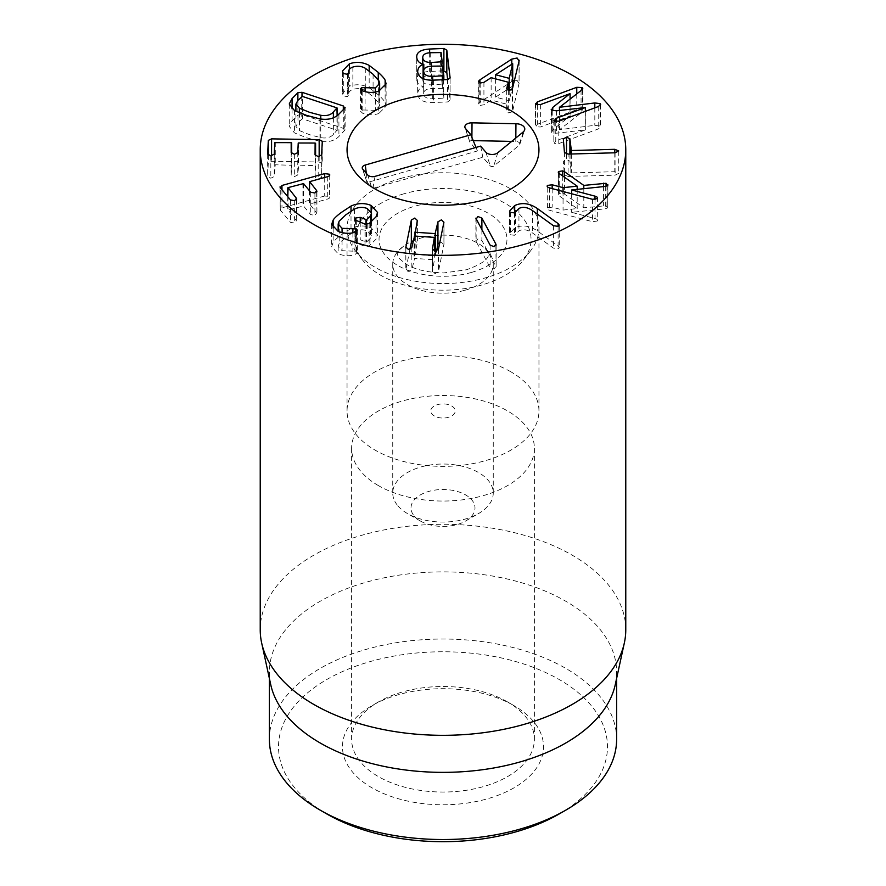 <?xml version="1.0" encoding="UTF-8"?>
<svg xmlns="http://www.w3.org/2000/svg" width="886" height="886" viewBox="0 0 886 886"><rect width="100%" height="100%" fill="white"/><g stroke="black" fill="none" stroke-linecap="round" stroke-linejoin="round"><path stroke-width="0.66" stroke-dasharray="4.43 3.32" d="M558.778 143.587L598.205 128.991L600.63 126.975L600.099 126L594.816 125.336L559.542 129.666L581.061 112.954L582.279 109.953L576.764 109.698L537.348 124.284L535.875 126.764L540.371 127.008L569.964 116.055L552.753 129.821L551.69 132.612L556.508 133.199L585.358 129.91L555.766 140.863L554.259 143.322L558.778 143.587L558.778 121.205M594.816 107.859L594.816 125.336M559.542 110.451L559.542 129.666M559.431 110.473L559.431 129.566M581.061 90.56L581.061 112.954M582.778 88.489L582.778 110.872L582.279 89.497M535.443 103.573L535.443 125.956L535.875 104.382M569.964 93.672L569.964 116.055M570.086 98.999L570.086 116.155M551.69 110.229L551.69 132.612L551.192 109.366M585.247 107.427L585.247 129.81M585.358 111.37L585.358 129.91M553.816 120.119L553.816 142.502L554.259 120.939M568.092 176.48L615.072 175.173L618.738 173.346L614.784 171.696L571.348 172.914L569.897 161.152L566.519 159.524L563.319 161.341L564.448 174.885L568.092 176.48L568.092 154.098M618.749 151.063L618.738 173.346M614.784 152.791L614.784 171.696M569.897 154.042L569.897 161.152M566.519 154.009L566.519 159.524M559.232 173.523L559.232 195.906L577.196 208.564L563.053 210.06L552.166 207.169L547.448 207.811C546.695 208.83 547.426 209.661 549.652 210.325L592.479 221.699L597.219 221.024L597.496 197.932M597.219 221.024C597.961 220.016 597.219 219.185 594.993 218.543L571.658 212.341L605.282 208.808L607.707 207.856L607.94 184.875M571.658 193.779L571.658 212.341M606.046 186.304L606.046 205.685L583.808 207.789L564.493 194.078L562.732 193.248L558.512 193.923L558.258 194.588L558.258 172.205M607.707 185.473L607.707 207.856L606.046 205.685M603.599 186.592L603.599 205.563M583.808 188.674L583.808 207.789M564.493 177.222L564.493 194.078M558.512 172.892L558.512 193.923L559.232 195.906M577.196 189.371L577.196 208.564M563.053 191.498L563.053 210.06M547.448 207.811L547.16 186.138M510.391 212.418L510.391 234.801L514.511 235.266L518.941 230.869C522.939 228.832 527.502 229.574 532.652 233.084L553.418 248.102L558.169 248.733L559.243 247.482L558.114 245.931L537.359 230.914C529.562 225.587 522.009 224.59 514.711 227.946L509.561 233.472L509.561 211.089M509.583 211.322L509.583 233.251L510.391 234.801M514.511 212.884L514.511 235.266M515.608 211.643L515.608 234.026M518.941 208.476L518.941 230.869M514.711 212.773L514.711 227.946M476.147 219.13L476.147 241.513L490.113 267.506L494.144 269.1L495.861 266.476L481.884 240.483L477.908 238.888L476.147 241.513L475.86 240.56L475.86 218.166M496.149 245.079L496.149 267.461L495.861 245.876M409.941 249.343L405.81 269.92L405.81 247.526M405.866 247.947L405.866 269.455L408.435 271.847L411.835 269.865L414.57 258.424L434.373 259.764L432.423 271.714L432.423 249.331M434.373 237.382L434.738 260.008M432.468 249.741L432.468 271.249L435.037 273.641L438.448 271.659L443.975 244.148L443.975 221.766M443.919 222.242L443.919 244.625L441.405 242.232L439.844 242.365M436.543 251.148L435.137 255.988L414.98 254.348L417.361 242.354L417.361 219.972M415.346 236.097L414.969 254.404M417.317 220.448L417.317 242.83L414.792 240.438L413.241 240.571M351.011 228.444L341.01 235.034C336.835 238.223 334.21 240.715 333.147 242.498L331.674 246.729L338.164 253.761C344.067 256.043 349.649 256.331 354.932 254.614L357.346 252.521L356.261 251.314L342.062 250.694L338.153 246.374L339.183 243.517L345.939 237.127L354.478 231.49C358.642 229.452 362.895 229.252 367.225 230.892L371.489 235.443L370.592 238.057L366.538 242.111L360.237 239.774L355.851 240.305L355.153 241.501L356.327 242.842L364.977 246.496L369.13 245.943L376.029 239.231L377.569 234.89L371.134 227.824C364.556 225.166 357.855 225.376 351.011 228.444L351.011 211.012M338.153 246.374L338.164 253.761M356.582 231.39L356.582 253.773M342.062 232.653L342.062 250.694M339.183 221.135L339.183 243.517M354.478 209.096L354.478 231.49M367.225 208.509L367.225 230.892M360.237 222.109L360.237 239.774M355.851 220.193L355.851 240.305M356.327 220.459L356.327 242.842M371.134 211.566L371.134 227.824M324.708 196.005L281.969 207.845L280.275 210.06L290.486 222.342L294.695 223.084L296.422 220.692L288.061 210.004L303.533 205.995L310.709 214.622L314.918 215.364L316.645 212.972L309.668 204.024L327.311 199.129C329.514 198.464 330.234 197.633 329.459 196.626L324.708 196.005L324.708 177.466M279.965 186.957L280.275 210.06L280.275 187.666M290.486 199.948L290.486 222.342M296.422 199.782L296.721 221.467L296.721 199.073M287.817 196.758L288.061 210.004L288.061 187.622M310.709 192.24L310.709 214.622M316.645 192.052L316.933 213.725L316.933 191.343M309.469 190.756L309.668 181.641M329.769 174.963L329.459 196.626M322.282 141.239L322.282 163.622L319.159 162.005L271.57 161.252L268.303 162.769L267.661 176.447L270.817 178.219L274.25 176.547L275.28 164.785L291.638 165.283L291.184 174.885L294.34 176.657L297.774 174.985L298.704 165.15L315.593 165.66L315.039 177.2L318.196 178.972L321.629 177.3L322.282 141.184M267.661 154.064L267.661 176.447M270.817 155.836L270.817 178.219M274.25 154.164L274.25 176.547M291.173 142.646L291.638 165.272M291.184 152.503L291.184 174.885M297.774 152.602L297.774 174.985M315.128 143.034L315.593 165.649M315.039 154.817L315.039 177.2M318.196 156.589L318.196 178.972M321.629 154.917L321.629 177.3M512.706 86.075L495.595 97.117L509.195 100.738L511.776 89.929M512.518 63.637L512.518 86.02M495.595 78.865L495.595 97.117M509.195 90.627L509.195 100.738M512.695 88.556L512.695 110.938L519.063 83.439L519.174 60.193M478.983 82.376L478.983 103.009L480.19 105.401L483.922 104.758L491.132 100.052L508.287 104.614L506.737 110.816L508.331 112.876L512.252 111.857L512.695 110.938M519.063 61.056L519.063 83.439L517.114 80.393L514.611 80.283M511.787 64.113L511.787 81.512L479.902 102.222L478.628 103.939L478.628 81.556M512.706 80.958L511.787 81.512M479.902 82.919L479.902 102.222M491.132 77.669L491.132 100.052M508.287 90.483L508.287 104.614M506.737 89.298L506.681 111.271L506.681 88.888M442.169 84.148L441.073 74.956L430.242 75.122C425.036 75.465 422.544 77.204 422.777 80.316C423.286 83.373 426.155 84.89 431.393 84.846L442.169 84.148L441.782 65.774M430.242 52.728L430.242 75.122M422.755 64.025L422.777 80.316L422.777 64.036M431.393 66.195L431.393 84.846M442.679 88.401L431.471 88.567C425.978 88.977 423.386 90.793 423.685 94.027C424.161 97.283 427.163 98.878 432.7 98.822L443.831 98.102L442.679 88.401L442.679 66.018M431.471 66.184L431.471 88.567M423.652 78.876L423.685 94.027L423.685 78.887M432.7 80.15L432.7 98.822M443.454 79.729L443.831 98.102M417.671 71.821L417.671 94.204C418.657 100.096 423.951 102.854 433.553 102.51L447.596 101.945L450.088 100.007L447.651 79.563M443.255 70.88L429.644 71.412C420.462 72.043 416.176 74.933 416.774 80.105C417.395 83.694 419.742 85.876 423.807 86.662L423.807 86.762C419.92 87.581 417.882 90.062 417.671 94.204L417.649 71.234M429.644 52.772L429.644 71.412M416.774 57.723L416.774 80.105L416.719 56.826M423.807 64.279L423.807 86.662M423.807 69.972L423.807 86.762M450.11 77.857L450.11 100.24L450.088 78.079M378.82 91.147L378.82 113.53L386.108 106.176L385.133 102.577C384.291 100.749 381.999 98.147 378.256 94.769L369.174 87.78C362.739 84.403 356.139 83.882 349.372 86.219L342.472 93.44L343.303 95.909L347.367 96.652L348.63 94.846L348.619 72.065M349.372 69.418L349.372 86.219M342.605 72.242L342.605 94.636M343.303 73.527L343.303 95.909M348.63 72.984L348.63 94.846C348.364 92.377 349.771 90.571 352.861 89.453C357.291 88.057 361.433 88.456 365.287 90.638L373.084 96.663L378.975 103.33L379.662 105.766L375.343 110.296L361.721 109.964L360.48 111.248L362.762 113.319C368.133 115.235 373.482 115.302 378.82 113.53M348.652 72.741L348.63 94.846M352.861 67.07L352.861 89.453M365.287 68.255L365.287 90.638M378.975 80.947L378.975 103.33M375.343 92.055L375.343 110.296M365.087 91.679L365.087 110.108M361.089 90.018L361.089 112.4M362.762 90.937L362.762 113.319M302.37 118.802L297.973 122.678L295.902 126.454L299.446 130.607L309.557 134.694L320.776 137.673C326.413 138.57 330.622 137.474 333.38 134.395L336.946 130.253L302.37 118.802L302.37 96.419M297.973 100.295L297.973 122.678M299.446 112.865L299.446 130.607M320.776 119.034L320.776 137.673M333.38 117.805L333.38 134.395M337.145 115.634L336.946 130.253L336.946 107.87M344.72 108.247L344.72 130.63L343.303 128.348L302.004 114.671L297.873 115.125L292.07 120.961L289.257 126.366L294.44 132.856L306.512 137.762L319.946 141.295C328.141 142.535 334.465 140.929 338.917 136.466L345.119 129.832L345.119 107.45M294.44 110.473L294.44 132.856M319.946 118.912L319.946 141.295M514.079 705.699L507.623 701.967A91.38 52.761 0 0 0 378.377 701.967A91.38 52.761 0 0 0 351.62 739.267A91.38 52.761 0 0 0 378.377 776.579A91.38 52.761 0 0 0 477.975 788.019A91.38 52.761 0 0 0 534.38 739.267A91.38 52.761 0 0 0 507.623 701.967L514.079 705.699A100.517 58.033 180 0 1 514.079 787.776A100.517 58.033 180 0 1 371.921 787.776A100.517 58.033 180 0 1 371.921 705.699A100.517 58.033 180 0 1 514.079 705.699M378.377 485.583A91.38 52.761 180 0 1 351.62 448.272A91.38 52.761 180 0 1 443 395.521A91.38 52.761 180 0 1 534.38 448.272A91.38 52.761 180 0 1 477.975 497.024A91.38 52.761 180 0 1 378.377 485.583M559.31 813.88A164.486 94.968 0 0 0 559.31 679.584A164.486 94.968 0 0 0 326.69 679.584A164.486 94.968 0 0 0 326.69 813.88M434.339 415.966A12.238 7.066 180 0 1 439.833 404.138A12.238 7.066 180 0 1 454.828 412.798A12.238 7.066 180 0 1 434.339 415.966M510.845 371.799A95.954 55.397 0 0 0 406.275 359.794A95.954 55.397 0 0 0 347.046 410.971A95.954 55.397 0 0 0 443 466.368A95.954 55.397 0 0 0 538.954 410.971A95.954 55.397 0 0 0 510.845 371.799M269.377 739.267A173.623 100.24 180 0 1 376.561 646.658A173.623 100.24 180 0 1 565.777 668.387A173.623 100.24 180 0 1 616.623 739.267M270.728 684.612A173.623 100.24 180 0 1 269.377 672.12A173.623 100.24 180 0 1 376.561 579.51A173.623 100.24 180 0 1 565.777 601.24A173.623 100.24 180 0 1 616.623 672.12A173.623 100.24 180 0 1 615.272 684.612M625.771 629.802A182.771 105.523 0 0 0 572.234 555.19A182.771 105.523 0 0 0 373.061 532.32A182.771 105.523 0 0 0 260.229 629.802M473.246 140.619L471.861 140.597A2.027 1.174 0 0 0 469.801 141.993A2.027 1.174 0 0 0 469.968 142.292L477.432 150.963L367.446 182.483L372.065 188.607L482.826 157.243L490.29 165.915A2.027 1.174 0 0 0 493.757 166.07L519.096 145.337A4.242 2.448 0 0 0 519.794 144.396A4.242 2.448 0 0 0 515.785 141.483L511.676 141.395M480.622 146.112L482.826 157.243M476.003 147.43L477.432 150.963M414.349 516.173A31.985 18.462 0 0 0 420.385 521.023A31.985 18.462 0 0 0 465.615 521.023A31.985 18.462 0 0 0 467.93 496.393A31.985 18.462 0 0 0 425.767 492.406A31.985 18.462 0 0 0 414.349 516.173M397.98 505.95A50.258 29.016 0 0 0 407.46 513.559A50.258 29.016 0 0 0 478.54 513.559A50.258 29.016 0 0 0 493.258 493.048A50.258 29.016 0 0 0 443 464.031A50.258 29.016 0 0 0 392.742 493.048A50.258 29.016 0 0 0 397.98 505.95M465.349 290.143A50.258 29.016 0 0 0 493.258 264.15A50.258 29.016 0 0 0 482.294 246.053A50.258 29.016 0 0 0 403.706 246.053A50.258 29.016 0 0 0 392.742 264.15A50.258 29.016 0 0 0 397.98 277.052A50.258 29.016 0 0 0 465.349 290.143M403.861 193.824A88.035 50.823 0 0 0 362.629 260.107A88.035 50.823 0 0 0 443 290.187A88.035 50.823 0 0 0 523.371 260.107A88.035 50.823 0 0 0 503.99 202.695A88.035 50.823 0 0 0 403.861 193.824M400.339 178.54A95.954 55.397 180 0 1 538.954 228.167A95.954 55.397 180 0 1 530.592 250.782A95.954 55.397 180 0 1 443 283.564A95.954 55.397 180 0 1 355.408 250.782A95.954 55.397 180 0 1 347.046 228.167A95.954 55.397 180 0 1 400.339 178.54M598.205 106.608L598.205 128.991M600.099 105.589L600.099 126M576.764 93.872L576.764 109.698M537.348 105.035L537.348 124.284M540.371 104.626L540.371 127.008M552.753 110.828L552.753 129.821M556.508 110.816L556.508 133.199M555.766 121.592L555.766 140.863M615.072 152.791L615.072 175.173M571.348 153.998L571.348 172.914M570.861 154.02L570.861 172.681M564.448 152.503L564.448 174.885M549.652 187.932L549.652 210.325M592.479 199.306L592.479 221.699M594.993 199.605L594.993 218.543M605.282 186.414L605.282 208.808M562.732 175.993L562.732 193.248M552.166 188.607L552.166 207.169M532.652 210.702L532.652 233.084M553.418 225.72L553.418 248.102M558.114 226.373L558.114 245.931M537.359 214.102L537.359 230.914M490.113 245.123L490.113 267.506M481.884 229.828L481.884 240.483M411.835 247.471L411.835 269.865M414.105 236.285L414.105 258.668M414.57 236.041L414.57 258.424M438.448 249.276L438.448 271.659M435.613 251.27L435.613 255.744M435.137 251.27L435.137 255.988M333.147 228.045L333.147 242.498M354.932 232.221L354.932 254.614M356.261 231.611L356.261 251.314M352.894 232.785L352.894 251.314M370.592 222.397L370.592 238.057M366.538 224.446L366.538 242.111M365.929 224.402L365.929 242.177M364.977 224.114L364.977 246.496M369.13 223.56L369.13 245.943M370.027 222.851L370.027 245.234M376.029 216.849L376.029 239.231M281.969 189.715L281.969 207.845M294.695 200.69L294.695 223.084M302.923 183.502L302.923 205.895M303.533 183.601L303.533 205.995M314.918 192.982L314.918 215.364M327.311 176.746L327.311 199.129M319.159 156.523L319.159 162.005M271.57 155.803L271.57 161.252M268.303 155.172L268.303 162.769M274.793 142.635L274.793 165.017M275.28 142.402L275.28 164.785M294.34 154.275L294.34 176.657M298.228 143L298.228 165.383M298.704 142.768L298.704 165.15M512.252 89.475L512.252 111.857M480.19 83.007L480.19 105.401M483.922 82.376L483.922 104.758M508.331 90.494L508.331 112.876M441.073 52.573L441.073 74.956M440.63 52.318L440.63 74.701M442.225 65.763L442.225 88.146M433.553 80.128L433.553 102.51M447.596 79.563L447.596 101.945M378.256 79.718L378.256 94.769M385.133 86.928L385.133 102.577M369.174 70.847L369.174 87.78M347.367 74.269L347.367 96.652M373.084 74.28L373.084 96.663M361.721 90.472L361.721 109.964M301.749 96.485L301.749 118.879M343.303 109.665L343.303 128.348M302.004 96.364L302.004 114.671M297.873 100.384L297.873 115.125M292.07 108.856L292.07 120.961M338.917 114.084L338.917 136.466M375.022 176.369L372.851 188.751M367.679 174.941L372.065 188.607M485.893 152.248L490.29 165.915M497.766 152.78L493.757 166.07M523.105 132.047L519.096 145.337M515.818 138.006L515.785 141.483M471.895 137.297L471.861 140.597M465.582 128.625L469.968 142.292M366.317 173.357L367.446 182.483M362.806 169.27L367.192 182.937M471.441 272.434A63.969 36.935 180 0 1 379.164 237.038A63.969 36.935 180 0 1 478.407 208.598A63.969 36.935 180 0 1 471.441 272.434M600.63 104.592L600.63 126.975M559.243 225.099L559.243 247.482M331.674 224.346L331.674 246.729M357.346 230.138L357.346 252.521M371.489 221.644L371.489 235.443M355.153 219.119L355.153 241.501M377.569 212.507L377.569 234.89M287.773 196.692L287.773 210.226M309.413 190.689L309.413 204.212M342.472 71.046L342.472 93.44M379.662 90.826L379.662 105.766M360.48 88.866L360.48 111.248M386.108 83.782L386.108 106.176M295.902 126.454L295.902 111.293M337.223 130.463L337.223 115.579M289.257 103.972L289.257 126.366M378.377 701.967L371.921 705.699M351.62 448.272L351.62 739.267M534.38 448.272L534.38 739.267M538.954 410.971L538.954 228.167M347.046 410.971L347.046 228.167M269.377 672.12L269.377 678.388M616.623 672.12L616.623 678.388M519.794 144.396L524.612 130.009M469.801 141.993L464.984 127.606M367.136 182.848L362.33 168.462M465.615 521.023L478.54 513.559M420.385 521.023L407.46 513.559M493.258 493.048L493.258 264.15M392.742 493.048L392.742 264.15M403.706 246.053C394.226 254.481 398.29 253.773 397.327 254.592L399.42 258.612L405.245 263.552C413.928 269.355 426.753 272.489 443.742 272.932L466.401 269.787C490.312 261.259 487.876 255.146 488.551 255.234C487.355 253.263 492.705 255.877 482.294 246.053M523.371 260.107L530.592 250.782M362.629 260.107L355.408 250.782"/><path stroke-width="1.33" d="M554.259 120.939L555.766 118.48L585.358 107.527L556.508 110.816L551.69 110.229L552.753 107.439L569.964 93.672L540.371 104.626L535.875 104.382L537.348 101.901L576.764 87.315L582.279 87.57L581.061 90.56L559.542 107.284L594.816 102.953L600.099 103.618L600.63 104.592L598.205 106.608L558.778 121.205L554.259 120.939L553.816 120.119M594.816 102.953L594.816 107.859M559.542 107.284L559.542 110.451M559.431 107.184L559.431 110.473M582.279 89.497L582.279 87.57L582.778 88.489M535.875 104.382L535.443 103.573M570.086 93.772L570.086 98.999M551.69 110.229L551.192 109.366M585.358 107.527L585.358 111.37M566.519 137.142L569.897 138.77L571.348 150.52L614.784 149.313L618.738 150.963L615.072 152.791L568.092 154.098L564.448 152.503L563.319 138.936L566.519 137.142L566.519 154.009M614.784 149.313L614.784 152.791M569.897 138.77L569.897 154.042M558.258 172.205L558.512 171.541L562.732 170.865L564.493 171.696L583.808 185.407L606.046 183.291L607.707 185.473L605.282 186.414L571.658 189.958L594.993 196.149C597.219 196.803 597.961 197.633 597.219 198.641L592.479 199.306L549.652 187.932C547.426 187.278 546.695 186.437 547.448 185.429L552.166 184.775L563.053 187.666L577.196 186.171L559.232 173.523L558.512 171.541L558.512 172.892M597.496 197.932L597.219 198.641M571.658 189.958L571.658 193.779M606.046 183.291L606.046 186.304M607.94 184.875L607.707 185.473M603.599 183.18L603.599 186.592M583.808 185.407L583.808 188.674M564.493 171.696L564.493 177.222M577.196 186.171L577.196 189.371M563.053 187.666L563.053 191.498M547.16 186.138L547.448 185.429M509.561 211.089L514.711 205.563C522.009 202.207 529.562 203.204 537.359 208.531L558.114 223.549L559.243 225.099L558.169 226.351L553.418 225.72L532.652 210.702C527.502 207.191 522.939 206.449 518.941 208.476L514.511 212.884L510.391 212.418L509.583 211.322M514.711 205.563L514.711 212.773M476.147 219.13L477.908 216.505L481.884 218.1L495.861 244.093L494.144 246.707L490.113 245.123L475.86 218.166M495.861 245.876L495.861 244.093L496.149 245.079M413.241 240.571L411.337 242.421L409.941 249.343M405.81 247.526L411.337 220.038L414.792 218.056L417.317 220.448L415.346 232.265L435.137 233.605L437.939 221.832L441.405 219.85L443.919 222.242L438.448 249.276L435.037 251.259L432.468 248.866L434.373 237.382L414.57 236.041L411.835 247.471L408.435 249.464L405.866 247.072L405.866 247.947M434.738 237.614L434.738 251.236L434.373 237.382M439.844 242.365L437.939 244.226L436.543 251.148M414.98 231.966L415.346 236.097M371.134 205.441L377.569 212.507L376.029 216.849L369.13 223.56L364.977 224.114L356.327 220.459L355.153 219.119L355.851 217.923L360.237 217.38L366.538 219.717L370.592 215.663L371.489 213.061L367.225 208.509C362.895 206.87 358.642 207.069 354.478 209.096L345.939 214.744L339.183 221.135L338.153 223.992L342.062 228.311L356.261 228.931L357.346 230.138L354.932 232.221C349.649 233.948 344.067 233.66 338.164 231.379L331.674 224.346L333.147 220.105C334.21 218.333 336.835 215.841 341.01 212.651L351.011 206.061C357.855 202.994 364.556 202.783 371.134 205.441L371.134 211.566M342.062 228.311L342.062 232.653M360.237 217.38L360.237 222.109M355.851 217.923L355.851 220.193M329.459 174.243C330.234 175.24 329.514 176.081 327.311 176.746L309.668 181.641L316.645 190.59L314.918 192.982L310.709 192.24L303.533 183.601L288.061 187.622L296.422 198.309L294.695 200.69L290.486 199.948L280.275 187.666L281.969 185.462L324.708 173.612L329.459 174.243L329.769 174.963M280.275 187.666L279.965 186.957M296.721 199.073L296.422 198.309L296.422 199.782M288.061 187.622L287.817 196.758M316.933 191.343L316.645 192.052M309.668 181.641L309.469 190.756M271.57 138.869L319.159 139.623L322.282 141.239L321.629 154.917L318.196 156.589L315.039 154.817L315.128 143.034L298.228 143L297.774 152.602L294.34 154.275L291.184 152.503L291.173 142.646L274.793 142.635L274.25 154.164L270.817 155.836L267.661 154.064L268.303 140.387L271.57 138.869L271.57 155.803M291.638 142.89L291.638 153.488L291.173 142.646M315.593 143.266L315.593 155.847L315.128 143.034M495.595 74.734L509.195 78.345L512.706 63.692L495.595 74.734L495.595 78.865M512.706 63.692L512.706 86.075L511.776 89.929M509.195 78.345L509.195 90.627M478.628 81.556L479.902 79.84L511.787 59.118L517.114 58.011L519.063 61.056L512.252 89.475L508.331 90.494L506.737 88.434L508.287 82.232L491.132 77.669L483.922 82.376L480.19 83.007L478.983 80.626L478.983 82.376M519.174 60.193L519.063 61.056M511.787 59.118L511.787 64.113M514.611 80.283L512.706 80.958M479.902 79.84L479.902 82.919M508.287 82.232L508.287 90.483M431.393 62.463L442.169 61.765L441.073 52.573L430.242 52.728C425.036 53.082 422.544 54.81 422.777 57.933C423.286 60.99 426.155 62.507 431.393 62.463L431.393 66.195M422.755 64.025L422.755 57.402L422.777 64.036M441.782 65.774L442.169 61.765M432.7 76.429L443.831 75.72L442.679 66.018L431.471 66.184C425.978 66.583 423.386 68.41 423.685 71.644C424.161 74.9 427.163 76.495 432.7 76.429L432.7 80.15M423.652 78.876L423.652 71.09L423.685 78.887M443.454 79.729L443.831 75.72M447.651 79.563L446.821 72.574L443.255 70.88M450.088 78.079L447.596 79.563L433.553 80.128C423.951 80.471 418.657 77.702 417.671 71.821C417.882 67.679 419.92 65.187 423.807 64.368L423.807 64.279C419.742 63.493 417.395 61.311 416.774 57.723C416.176 52.551 420.462 49.66 429.644 49.029L443.886 48.464L446.821 50.192L450.11 77.857M429.644 49.029L429.644 52.772M416.774 57.723L416.719 56.826M423.807 64.368L423.807 69.972M417.671 71.821L417.649 71.234M365.087 87.725L375.343 87.913L379.662 83.373L378.975 80.947L373.084 74.28L365.287 68.255C361.433 66.073 357.291 65.675 352.861 67.07C349.771 68.189 348.364 69.983 348.63 72.464L347.367 74.269L343.303 73.527L342.472 71.046L349.372 63.836C356.139 61.499 362.739 62.02 369.174 65.398L378.256 72.386C381.999 75.753 384.291 78.367 385.133 80.194L386.108 83.782L378.82 91.147C373.482 92.919 368.133 92.853 362.762 90.937L360.48 88.866L361.721 87.581L365.087 87.725L365.087 91.679M349.372 63.836L349.372 69.418M375.343 87.913L375.343 92.055M299.446 108.225L309.557 112.312L320.776 115.291C326.413 116.188 330.622 115.091 333.38 112.013L336.946 107.87L302.37 96.419L297.973 100.295L295.902 104.072L299.446 108.225L299.446 112.865M320.776 115.291L320.776 119.034M333.38 112.013L333.38 117.805M337.145 115.634L336.946 107.87M302.004 92.288L343.303 105.966L344.72 108.247L338.917 114.084C334.465 118.547 328.141 120.153 319.946 118.912L306.512 115.368L294.44 110.473L289.257 103.972L292.07 98.579L297.873 92.731L302.004 92.288L302.004 96.364M345.119 107.45L344.72 108.247M313.766 224.435A182.771 105.523 180 0 1 260.229 149.823A182.771 105.523 180 0 1 443 44.3A182.771 105.523 180 0 1 625.771 149.823A182.771 105.523 180 0 1 512.939 247.305A182.771 105.523 180 0 1 313.766 224.435M510.845 110.65A95.954 55.397 180 0 1 538.954 149.823A95.954 55.397 180 0 1 443 205.22A95.954 55.397 180 0 1 347.046 149.823A95.954 55.397 180 0 1 406.275 98.634A95.954 55.397 180 0 1 510.845 110.65M326.69 813.88L320.223 810.158L326.69 813.88A164.486 94.968 0 0 0 559.31 813.88L565.777 810.158A173.623 100.24 180 0 1 320.223 810.158L320.223 810.158A173.623 100.24 180 0 1 269.377 739.267L269.377 678.388M616.623 678.388L616.623 739.267A173.623 100.24 180 0 1 565.777 810.158M624.342 642.959L615.272 684.612A173.623 100.24 180 0 1 443 772.359A173.623 100.24 180 0 1 270.728 684.612L261.658 642.959A182.771 105.523 0 0 0 313.766 704.414A182.771 105.523 0 0 0 502.262 729.621A182.771 105.523 0 0 0 624.342 642.959A182.771 105.523 0 0 0 625.771 629.802L625.771 149.823M260.229 149.823L260.229 629.802A182.771 105.523 0 0 0 261.658 642.959M375.022 176.369A5.482 3.167 180 0 1 367.679 174.941L362.806 169.27A5.482 3.167 180 0 1 362.33 168.462A5.482 3.167 180 0 1 365.276 165.029L470.865 134.761L465.582 128.625A6.922 3.998 180 0 1 464.984 127.606A6.922 3.998 180 0 1 472.028 122.844L515.951 123.73A9.137 5.272 180 0 1 524.612 130.009A9.137 5.272 180 0 1 523.105 132.047L497.766 152.78A6.922 3.998 180 0 1 485.893 152.248L480.622 146.112L375.022 176.369M511.676 141.395L473.246 140.619M470.865 134.761L476.003 147.43M400.339 100.196A95.954 55.397 180 0 1 538.954 149.823A95.954 55.397 180 0 1 443 205.22A95.954 55.397 180 0 1 347.046 149.823A95.954 55.397 180 0 1 400.339 100.196M600.099 103.618L600.099 105.589M576.764 87.315L576.764 93.872M537.348 101.901L537.348 105.035M552.753 107.439L552.753 110.828M555.766 118.48L555.766 121.592M571.348 150.52L571.348 153.998M570.861 150.299L570.861 154.02M594.993 196.149L594.993 199.605M562.732 170.865L562.732 175.993M552.166 184.775L552.166 188.607M558.114 223.549L558.114 226.373M537.359 208.531L537.359 214.102M481.884 218.1L481.884 229.828M411.337 220.038L411.337 242.421M437.939 221.832L437.939 244.226M435.613 233.361L435.613 251.27M435.137 233.605L435.137 251.27M414.98 232.077L414.98 236.075L414.969 232.021M351.011 206.061L351.011 211.012M333.147 220.105L333.147 228.045M356.261 228.931L356.261 231.611M352.894 228.931L352.894 232.785M370.592 215.663L370.592 222.397M366.538 219.717L366.538 224.446M365.929 219.794L365.929 224.402M324.708 173.612L324.708 177.466M281.969 185.462L281.969 189.715M319.159 139.623L319.159 156.523M268.303 140.387L268.303 155.172M443.831 75.786L443.831 79.718L443.842 75.753M446.821 50.192L446.821 72.574M443.886 48.464L443.886 70.847M378.256 72.386L378.256 79.718M385.133 80.194L385.133 86.928M369.174 65.398L369.174 70.847M361.721 87.581L361.721 90.472M343.303 105.966L343.303 109.665M297.873 92.731L297.873 100.384M292.07 98.579L292.07 108.856M515.951 123.73L515.818 138.006M472.028 122.844L471.895 137.297M365.276 165.029L366.317 173.357M338.153 223.992L338.153 231.368M371.489 213.061L371.489 221.644M287.773 187.832L287.773 196.692M309.413 181.829L309.413 190.689M379.662 83.373L379.662 90.826M295.902 111.293L295.902 104.072M337.223 115.579L337.223 108.081"/></g></svg>
